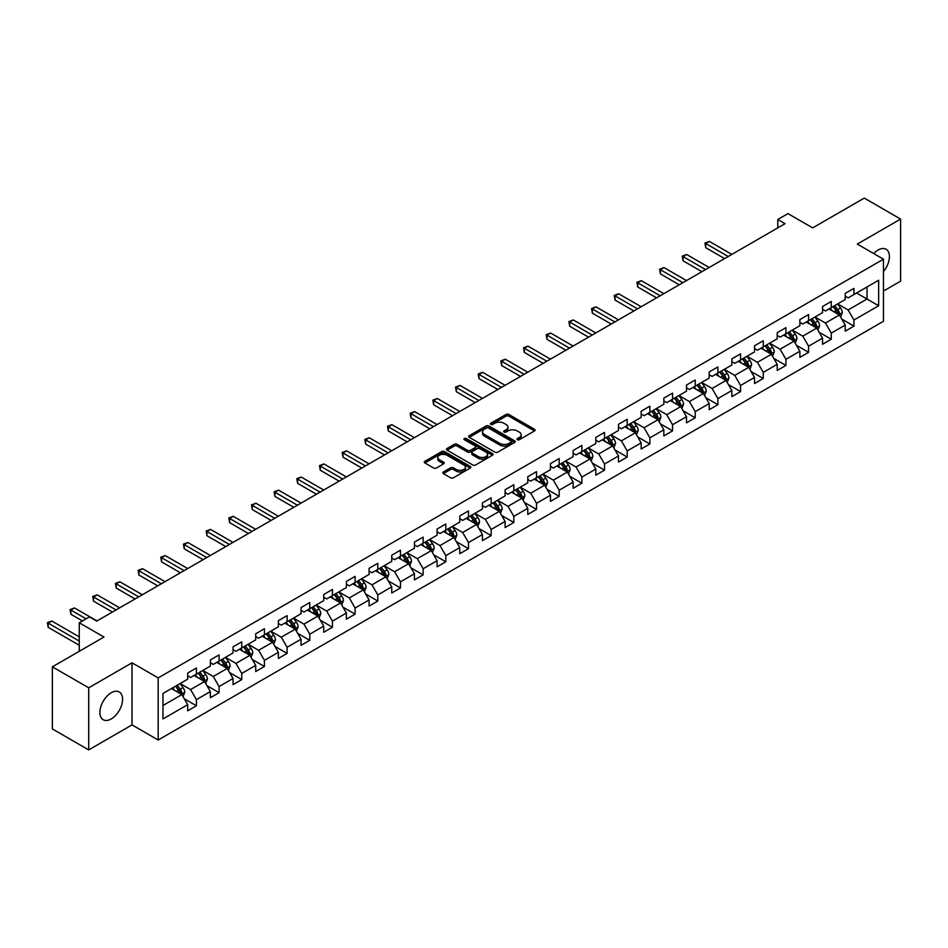 <?xml version="1.0" encoding="UTF-8"?>
<svg xmlns="http://www.w3.org/2000/svg" width="948" height="948" viewBox="0 0 948 948"><rect width="100%" height="100%" fill="white"/><g stroke="black" fill="none" stroke-linecap="round" stroke-linejoin="round"><path stroke-width="1.42" d="M517.371 439.706A1.41 0.818 0 0 0 519.362 439.706L534.518 430.949A2.014 1.161 0 0 0 535.11 430.131A2.014 1.161 0 0 0 534.518 429.302L508.839 414.477A2.014 1.161 0 0 0 505.995 414.477L490.827 423.235A1.41 0.818 0 0 0 490.424 423.803A1.41 0.818 0 0 0 490.827 424.384A1.41 0.818 0 0 0 492.83 424.384L494.797 423.246A6.458 3.733 0 0 1 503.921 423.246L506.066 424.491A6.458 3.733 0 0 1 507.95 427.121A6.458 3.733 0 0 1 506.066 429.752L504.099 430.89A1.41 0.818 0 0 0 503.684 431.47A1.41 0.818 0 0 0 504.099 432.039A1.41 0.818 0 0 0 506.102 432.039L508.057 430.913A6.458 3.733 0 0 1 517.193 430.913L519.326 432.146A6.458 3.733 0 0 1 521.222 434.776A6.458 3.733 0 0 1 519.326 437.419L517.371 438.545A1.41 0.818 0 0 0 516.956 439.125A1.41 0.818 0 0 0 517.371 439.706L517.371 438.545M111.236 718.94A16.033 9.255 120 0 0 121.711 704.814A16.033 9.255 120 0 0 119.247 691.969A16.033 9.255 120 0 0 111.236 692.763A16.033 9.255 120 0 0 100.761 706.888A16.033 9.255 120 0 0 103.213 719.733A16.033 9.255 120 0 0 111.236 718.94M883.453 271.543A16.033 9.255 120 0 0 886.084 249.241A16.033 9.255 120 0 0 878.073 250.035A16.033 9.255 120 0 0 873.712 253.554M443.356 471.974A2.014 1.161 0 0 0 442.775 472.791A2.014 1.161 0 0 0 443.356 473.621L450.561 477.78A2.014 1.161 0 0 0 453.417 477.78L470.255 468.063A2.014 1.161 0 0 0 470.848 467.234A2.014 1.161 0 0 0 470.255 466.416L444.576 451.58A2.014 1.161 0 0 0 441.721 451.58L424.882 461.309A2.014 1.161 0 0 0 424.289 462.126A2.014 1.161 0 0 0 424.882 462.956L433.591 467.98A2.014 1.161 0 0 0 436.436 467.98L443.64 463.821A2.014 1.161 0 0 0 444.233 462.991A2.014 1.161 0 0 0 443.64 462.174L439.327 459.673A5.392 3.117 0 0 1 437.751 457.469A5.392 3.117 0 0 1 441.081 454.59A5.392 3.117 0 0 1 446.958 455.265L463.868 465.03A5.392 3.117 0 0 1 465.444 467.234A5.392 3.117 0 0 1 462.114 470.113A5.392 3.117 0 0 1 456.237 469.438L453.417 467.814A2.014 1.161 0 0 0 450.561 467.814L443.356 471.974L443.356 473.621L450.561 469.485L450.561 467.814M883.453 291.072L900.6 281.165L900.6 219.071L864.268 198.096L812.661 227.876L787.954 213.62L777.787 219.486L785.051 223.681L96.696 621.106L89.432 616.899L79.265 622.777L79.265 651.312M88.709 687.81L88.709 749.904L132.021 724.9L132.021 662.806L88.709 687.81L52.365 666.835L103.972 637.044L79.265 622.777M132.021 662.806L158.186 677.915L883.453 259.183L883.453 321.277L158.186 740.009L158.186 677.915M900.6 219.071L857.288 244.074L883.453 259.183M494.939 452.16A2.014 1.161 0 0 0 497.783 452.16L514.622 442.443A2.014 1.161 0 0 0 515.214 441.614A2.014 1.161 0 0 0 514.622 440.796L488.943 425.972A2.014 1.161 0 0 0 486.087 425.972L469.26 435.689A2.014 1.161 0 0 0 468.668 436.507A2.014 1.161 0 0 0 469.26 437.336L494.939 452.16M464.899 440.014A1.41 0.818 0 0 1 466.333 440.204L492.415 455.265L475.6 464.97A2.014 1.161 0 0 1 472.744 464.97L447.065 450.146L447.065 448.499A2.014 1.161 0 0 0 446.484 449.316A2.014 1.161 0 0 0 447.065 450.146M447.065 448.499L454.27 444.339A2.014 1.161 0 0 1 457.126 444.339L467.542 450.347A2.014 1.161 0 0 0 470.398 450.347L475.173 447.586A2.014 1.161 0 0 0 475.766 446.769A2.014 1.161 0 0 0 475.173 445.939L464.33 439.682A1.41 0.818 0 0 1 463.916 439.102A1.41 0.818 0 0 1 464.793 438.355A1.41 0.818 0 0 1 466.333 438.533L492.439 453.606A2.014 1.161 0 0 1 493.031 454.424A2.014 1.161 0 0 1 492.439 455.253L492.439 453.606M88.709 749.904L52.365 728.929L52.365 666.835M184.268 698.759L196.402 705.774L196.402 699.648L210.361 691.59L210.361 697.716L219.083 692.68L219.083 686.553L233.03 678.495L233.03 684.622L241.752 679.586L241.752 673.459L255.711 665.413L255.711 671.528L264.433 666.503L264.433 660.377L278.38 652.319L278.38 658.445L287.102 653.409L287.102 647.283L301.049 639.225L301.049 645.351L309.771 640.315L309.771 634.188L323.73 626.13L323.73 632.257L332.452 627.232L332.452 621.106L346.399 613.048L346.399 619.174L355.121 614.138L355.121 608.012L369.08 599.954L369.08 606.08L377.802 601.044L377.802 594.917L391.749 586.859L391.749 592.986L400.471 587.95L400.471 581.835L414.418 573.777L414.418 579.903L423.14 574.867L423.14 568.741L437.099 560.683L437.099 566.809L445.821 561.773L445.821 555.646L459.768 547.589L459.768 553.715L468.49 548.679L468.49 542.552L482.449 534.506L482.449 540.633L491.171 535.596L491.171 529.47L505.118 521.412L505.118 527.538L513.84 522.502L513.84 516.376L527.787 508.318L527.787 514.444L536.509 509.408L536.509 503.281L550.468 495.235L550.468 501.362L559.19 496.325L559.19 490.199L573.137 482.141L573.137 488.267L581.859 483.231L581.859 477.105L595.818 469.047L595.818 475.173L604.54 470.137L604.54 464.01L618.487 455.964L618.487 462.079L627.209 457.055L627.209 450.928L641.156 442.87L641.156 448.996L649.878 443.96L649.878 437.834L663.837 429.776L663.837 435.902L672.559 430.866L672.559 424.74L686.506 416.682L686.506 422.808L695.228 417.784L695.228 411.657L709.187 403.599L709.187 409.726L717.897 404.689L717.897 398.563L731.856 390.505L731.856 396.631L740.578 391.595L740.578 385.469L754.525 377.411L754.525 383.537L763.247 378.501L763.247 372.386L777.206 364.328L777.206 370.455L785.928 365.418L785.928 359.292L799.875 351.234L799.875 357.36L808.597 352.324L808.597 346.198L822.556 338.14L822.556 344.266L831.266 339.23L831.266 333.104L845.225 325.057L845.225 331.184L853.947 326.148L853.947 320.021L878.654 305.754L878.654 280.241L867.029 286.96L867.029 299.035L878.654 305.754M196.402 705.774L187.692 710.81L187.692 704.684L162.973 718.94L162.973 693.438L187.692 679.171L187.692 673.044L196.402 668.008L196.402 674.135L210.361 666.077L210.361 659.95L219.083 654.914L219.083 661.04L233.03 652.982L233.03 646.868L241.752 641.832L241.752 647.958L255.711 639.9L255.711 633.774L264.433 628.737L264.433 634.864L278.38 626.806L278.38 620.679L287.102 615.643L287.102 621.77L301.049 613.712L301.049 607.585L309.771 602.561L309.771 608.687L323.73 600.629L323.73 594.503L332.452 589.466L332.452 595.593L346.399 587.535L346.399 581.408L355.121 576.372L355.121 582.499L369.08 574.441L369.08 568.314L377.802 563.29L377.802 569.404L391.749 561.358L391.749 555.232L400.471 550.196L400.471 556.322L414.418 548.264L414.418 542.138L423.14 537.101L423.14 543.228L437.099 535.17L437.099 529.043L445.821 524.007L445.821 530.133L459.768 522.087L459.768 515.961L468.49 510.925L468.49 517.051L482.449 508.993L482.449 502.867L491.171 497.83L491.171 503.957L505.118 495.899L505.118 489.772L513.84 484.736L513.84 490.863L527.787 482.816L527.787 476.69L536.509 471.654L536.509 477.78L550.468 469.722L550.468 463.596L559.19 458.559L559.19 464.686L573.137 456.628L573.137 450.501L581.859 445.465L581.859 451.592L595.818 443.534L595.818 437.419L604.54 432.383L604.54 438.509L618.487 430.451L618.487 424.325L627.209 419.289L627.209 425.415L641.156 417.357L641.156 411.231L649.878 406.194L649.878 412.321L663.837 404.263L663.837 398.136L672.559 393.112L672.559 399.238L686.506 391.18L686.506 385.054L695.228 380.018L695.228 386.144L709.187 378.086L709.187 371.96L717.897 366.923L717.897 373.05L731.856 364.992L731.856 358.865L740.578 353.841L740.578 359.956L754.525 351.909L754.525 345.783L763.247 340.747L763.247 346.873L777.206 338.815L777.206 332.689L785.928 327.653L785.928 333.779L799.875 325.721L799.875 319.594L808.597 314.558L808.597 320.685L822.556 312.639L822.556 306.512L831.266 301.476L831.266 307.602L845.225 299.544L845.225 293.418L853.947 288.382L853.947 294.508L878.654 280.241M194.079 675.474L204.543 681.517L190.595 689.575L180.132 683.532M187.692 675.817L190.595 677.488L196.402 674.135M190.595 689.575L196.402 699.648M204.543 681.517L210.361 691.59M216.76 662.391L227.224 668.423L213.264 676.481L202.801 670.437M210.361 662.723L213.264 664.406L219.083 661.04M213.264 676.481L219.083 686.553M227.224 668.423L233.03 678.495M239.429 649.297L249.893 655.341L235.945 663.399L225.47 657.355M233.03 649.629L235.945 651.312L241.752 647.958M235.945 663.399L241.752 673.459M249.893 655.341L255.711 665.413M262.098 636.203L272.562 642.246L258.614 650.304L248.151 644.261M255.711 636.546L258.614 638.217L264.433 634.864M258.614 650.304L264.433 660.377M272.562 642.246L278.38 652.319M284.779 623.12L295.243 629.152L281.283 637.21L270.82 631.167M278.38 623.452L281.283 625.123L287.102 621.77M281.283 637.21L287.102 647.283M295.243 629.152L301.049 639.225M307.448 610.026L317.912 616.07L303.964 624.128L293.501 618.084M301.049 610.358L303.964 612.041L309.771 608.687M303.964 624.128L309.771 634.188M317.912 616.07L323.73 626.13M330.129 596.932L340.593 602.975L326.633 611.033L316.17 604.99M323.73 597.264L326.633 598.946L332.452 595.593M326.633 611.033L332.452 621.106M340.593 602.975L346.399 613.048M352.798 583.838L363.262 589.881L349.314 597.939L338.839 591.896M346.399 584.181L349.314 585.852L355.121 582.499M349.314 597.939L355.121 608.012M363.262 589.881L369.08 599.954M375.467 570.755L385.931 576.799L371.983 584.845L361.52 578.813M369.08 571.087L371.983 572.77L377.802 569.404M371.983 584.845L377.802 594.917M385.931 576.799L391.749 586.859M398.148 557.661L408.612 563.705L394.652 571.763L384.189 565.719M391.749 557.993L394.652 559.676L400.471 556.322M394.652 571.763L400.471 581.835M408.612 563.705L414.418 573.777M420.817 544.567L431.281 550.61L417.333 558.668L406.87 552.625M414.418 544.91L417.333 546.581L423.14 543.228M417.333 558.668L423.14 568.741M431.281 550.61L437.099 560.683M443.486 531.484L453.962 537.528L440.002 545.574L429.539 539.542M437.099 531.816L440.002 533.499L445.821 530.133M440.002 545.574L445.821 555.646M453.962 537.528L459.768 547.589M466.167 518.39L476.631 524.434L462.683 532.492L452.208 526.448M459.768 518.722L462.683 520.405L468.49 517.051M462.683 532.492L468.49 542.552M476.631 524.434L482.449 534.506M488.836 505.296L499.3 511.339L485.352 519.397L474.889 513.354M482.449 505.639L485.352 507.31L491.171 503.957M485.352 519.397L491.171 529.47M499.3 511.339L505.118 521.412M511.517 492.213L521.981 498.257L508.021 506.303L497.558 500.26M505.118 492.545L508.021 494.228L513.84 490.863M508.021 506.303L513.84 516.376M521.981 498.257L527.787 508.318M534.186 479.119L544.65 485.163L530.702 493.221L520.239 487.177M527.787 479.451L530.702 481.134L536.509 477.78M530.702 493.221L536.509 503.281M544.65 485.163L550.468 495.235M556.855 466.025L567.331 472.068L553.371 480.126L542.908 474.083M550.468 466.369L553.371 468.039L559.19 464.686M553.371 480.126L559.19 490.199M567.331 472.068L573.137 482.141M579.536 452.943L590 458.974L576.04 467.032L565.577 460.989M573.137 453.274L576.04 454.957L581.859 451.592M576.04 467.032L581.859 477.105M590 458.974L595.818 469.047M602.205 439.848L612.669 445.892L598.721 453.95L588.258 447.906M595.818 440.18L598.721 441.863L604.54 438.509M598.721 453.95L604.54 464.01M612.669 445.892L618.487 455.964M624.886 426.754L635.35 432.798L621.39 440.856L610.927 434.812M618.487 427.098L621.39 428.769L627.209 425.415M621.39 440.856L627.209 450.928M635.35 432.798L641.156 442.87M647.555 413.672L658.019 419.703L644.071 427.761L633.608 421.718M641.156 414.003L644.071 415.674L649.878 412.321M644.071 427.761L649.878 437.834M658.019 419.703L663.837 429.776M670.224 400.577L680.7 406.621L666.74 414.679L656.277 408.635M663.837 400.909L666.74 402.592L672.559 399.238M666.74 414.679L672.559 424.74M680.7 406.621L686.506 416.682M692.905 387.483L703.369 393.527L689.409 401.585L678.946 395.541M686.506 387.815L689.409 389.498L695.228 386.144M689.409 401.585L695.228 411.657M703.369 393.527L709.187 403.599M715.574 374.389L726.038 380.432L712.09 388.49L701.627 382.447M709.187 374.733L712.09 376.403L717.897 373.05M712.09 388.49L717.897 398.563M726.038 380.432L731.856 390.505M738.255 361.306L748.719 367.35L734.759 375.396L724.296 369.365M731.856 361.638L734.759 363.321L740.578 359.956M734.759 375.396L740.578 385.469M748.719 367.35L754.525 377.411M760.924 348.212L771.388 354.256L757.44 362.314L746.977 356.27M754.525 348.544L757.44 350.227L763.247 346.873M757.44 362.314L763.247 372.386M771.388 354.256L777.206 364.328M783.593 335.118L794.069 341.161L780.109 349.219L769.646 343.176M777.206 335.462L780.109 337.132L785.928 333.779M780.109 349.219L785.928 359.292M794.069 341.161L799.875 351.234M806.274 322.036L816.738 328.079L802.778 336.125L792.315 330.094M799.875 322.367L802.778 324.05L808.597 320.685M802.778 336.125L808.597 346.198M816.738 328.079L822.556 338.14M828.943 308.941L839.407 314.985L825.459 323.043L814.996 316.999M822.556 309.273L825.459 310.956L831.266 307.602M825.459 323.043L831.266 333.104M839.407 314.985L845.225 325.057M856.565 293.003L867.029 299.035L848.128 309.949L837.665 303.905M845.225 296.191L848.128 297.862L853.947 294.508M848.128 309.949L853.947 320.021M132.021 724.9L158.186 740.009M777.787 219.486L777.787 227.876M162.973 705.513L181.874 694.611L171.41 688.568M181.874 694.611L187.692 704.684M841.812 319.132L853.947 326.148M819.131 332.227L831.266 339.23M796.462 345.321L808.597 352.324M773.793 358.403L785.928 365.418M751.112 371.498L763.247 378.501M728.443 384.592L740.578 391.595M705.762 397.686L717.897 404.689M683.093 410.768L695.228 417.784M660.424 423.863L672.559 430.866M637.743 436.957L649.878 443.96M615.074 450.039L627.209 457.055M592.393 463.134L604.54 470.137M569.724 476.228L581.859 483.231M547.055 489.31L559.19 496.325M524.374 502.404L536.509 509.408M501.705 515.499L513.84 522.502M479.024 528.581L491.171 535.596M456.355 541.675L468.49 548.679M433.686 554.77L445.821 561.773M411.005 567.852L423.14 574.867M388.336 580.946L400.471 587.95M365.655 594.041L377.802 601.044M342.986 607.135L355.121 614.138M320.317 620.217L332.452 627.232M297.636 633.311L309.771 640.315M274.967 646.406L287.102 653.409M252.287 659.488L264.433 666.503M229.617 672.582L241.752 679.586M206.948 685.677L219.083 692.68M517.928 439.908L519.326 439.09A6.458 3.733 0 0 0 521.222 436.459L521.222 434.776M507.95 427.121L507.95 428.804A6.458 3.733 0 0 1 506.066 431.435L504.668 432.241M534.494 430.973L508.839 416.16A2.014 1.161 0 0 0 505.995 416.16L491.396 424.586M514.598 442.455L488.943 427.643A2.014 1.161 0 0 0 486.087 427.643L469.284 437.348L469.26 435.689M511.055 442.195A1.41 0.818 0 0 0 511.47 441.614A1.41 0.818 0 0 0 511.055 441.045L488.516 428.022A1.41 0.818 0 0 0 486.514 428.022L484.452 429.219A6.458 3.733 0 0 0 482.556 431.861A6.458 3.733 0 0 0 484.452 434.492L499.857 443.391A6.458 3.733 0 0 0 508.981 443.391L511.055 442.195L511.055 443.877A1.41 0.818 0 0 0 511.47 443.297L511.47 441.614M482.556 431.861L482.556 433.532A6.458 3.733 0 0 0 484.452 436.175L484.452 434.492M511.055 443.877L508.981 445.062A6.458 3.733 0 0 1 499.857 445.062L484.452 436.175M447.101 450.158L454.27 446.01L454.27 444.339M475.766 446.769L475.766 448.44A2.014 1.161 0 0 1 475.173 449.269L470.398 452.03A2.014 1.161 0 0 1 467.542 452.03L457.126 446.01A2.014 1.161 0 0 0 454.27 446.01M478.349 456.592A5.392 3.117 0 0 0 484.227 457.268A5.392 3.117 0 0 0 487.568 454.388A5.392 3.117 0 0 0 485.98 452.184L480.02 448.748A2.014 1.161 0 0 0 477.176 448.748L472.388 451.497A2.014 1.161 0 0 0 471.808 452.326A2.014 1.161 0 0 0 472.388 453.144L478.349 456.592L478.349 458.263A5.392 3.117 0 0 0 484.227 458.939A5.392 3.117 0 0 0 487.568 456.059L487.568 454.388M471.808 452.326L471.808 454.009A2.014 1.161 0 0 0 472.388 454.827L472.388 453.144M478.349 458.263L472.388 454.827M465.444 467.234L465.444 468.916A5.392 3.117 0 0 1 462.114 471.796A5.392 3.117 0 0 1 456.237 471.12L453.417 469.485A2.014 1.161 0 0 0 450.561 469.485M437.751 457.469L437.751 459.152A5.392 3.117 0 0 0 439.327 461.356L439.327 459.673M443.617 463.833L439.327 461.356M470.232 468.075L444.576 453.263A2.014 1.161 0 0 0 441.721 453.263L424.917 462.968M840.556 316.976L842.286 312.615A5.451 3.14 -120 0 0 840.544 307.981L837.546 303.976M832.32 310.885L830.282 308.171M731.856 254.396L709.365 241.42L705.739 243.518L705.739 247.712L724.592 258.591M833.043 306.571L836.041 310.577A5.451 3.14 60 0 1 837.605 313.859L839.347 312.852A5.451 3.14 -120 0 0 837.783 309.569L834.785 305.564M833.422 306.358L836.752 310.802A2.773 1.6 60 0 1 837.25 311.643L839.347 312.852M705.739 247.712L704.933 243.055L728.218 256.493M704.933 243.055L709.365 241.42M817.887 330.058L819.617 325.709A5.451 3.14 -120 0 0 817.875 321.064L814.877 317.07M809.651 323.979L807.613 321.265M709.175 267.49L686.696 254.502L683.058 256.6L683.058 260.795L701.911 271.685M810.374 319.666L813.372 323.671A5.451 3.14 60 0 1 814.925 326.941L816.678 325.934A5.451 3.14 -120 0 0 815.114 322.664L812.116 318.658M810.753 319.452L814.083 323.884A2.773 1.6 60 0 1 814.581 324.737L816.678 325.934M683.058 260.795L682.264 256.138L705.549 269.588M682.264 256.138L686.696 254.502M795.206 343.152L796.936 338.803A5.451 3.14 -120 0 0 795.206 334.158L792.196 330.153M786.97 337.073L784.932 334.348M686.506 280.584L664.027 267.597L660.389 269.694L660.389 273.889L679.242 284.779M787.693 332.76L790.691 336.765A5.451 3.14 60 0 1 792.255 340.036L793.997 339.029A5.451 3.14 -120 0 0 792.445 335.758L789.435 331.753M788.072 332.535L791.402 336.978A2.773 1.6 60 0 1 791.912 337.82L793.997 339.029M660.389 273.889L659.595 269.232L682.868 282.682M659.595 269.232L664.027 267.597M772.537 356.247L774.267 351.886A5.451 3.14 -120 0 0 772.525 347.252L769.527 343.247M764.301 350.168L762.263 347.442M663.837 293.667L641.346 280.691L637.72 282.788L637.72 286.983L656.561 297.862M765.024 345.842L768.022 349.848A5.451 3.14 60 0 1 769.586 353.13L771.328 352.123A5.451 3.14 -120 0 0 769.764 348.84L766.766 344.835M765.403 345.629L768.733 350.073A2.773 1.6 60 0 1 769.231 350.914L771.328 352.123M637.72 286.983L636.914 282.326L660.199 295.764M636.914 282.326L641.346 280.691M749.868 369.329L751.598 364.98A5.451 3.14 -120 0 0 749.856 360.347L746.858 356.341M741.62 363.25L739.582 360.536M641.156 306.761L618.677 293.773L615.039 295.871L615.039 300.078L633.892 310.956M742.343 358.936L745.353 362.942A5.451 3.14 60 0 1 746.905 366.212L748.647 365.217A5.451 3.14 -120 0 0 747.095 361.935L744.097 357.929M742.722 358.723L746.052 363.155A2.773 1.6 60 0 1 746.562 364.008L748.647 365.217M615.039 300.078L614.245 295.421L637.53 308.858M614.245 295.421L618.677 293.773M727.187 382.423L728.917 378.074A5.451 3.14 -120 0 0 727.175 373.429L724.177 369.424M718.951 376.344L716.913 373.619M618.487 319.855L596.008 306.868L592.37 308.965L592.37 313.16L611.223 324.05M719.674 372.031L722.672 376.036A5.451 3.14 60 0 1 724.236 379.307L725.978 378.299A5.451 3.14 -120 0 0 724.414 375.029L721.416 371.024M720.053 371.806L723.383 376.249A2.773 1.6 60 0 1 723.881 377.091L725.978 378.299M592.37 313.16L591.564 308.503L614.849 321.953M591.564 308.503L596.008 306.868M704.518 395.517L706.248 391.157A5.451 3.14 -120 0 0 704.506 386.523L701.508 382.518M696.282 389.438L694.244 386.713M595.818 332.938L573.327 319.962L569.689 322.059L569.689 326.254L588.542 337.132M697.005 385.113L700.003 389.118A5.451 3.14 60 0 1 701.556 392.401L703.309 391.394A5.451 3.14 -120 0 0 701.745 388.111L698.747 384.106M697.384 384.9L700.714 389.344A2.773 1.6 60 0 1 701.212 390.185L703.309 391.394M569.689 326.254L568.895 321.597L592.18 335.035M568.895 321.597L573.327 319.962M681.837 408.612L683.567 404.251A5.451 3.14 -120 0 0 681.837 399.618L678.839 395.612M673.601 402.521L671.563 399.807M573.137 346.032L550.658 333.056L547.02 335.154L547.02 339.348L565.873 350.227M674.324 398.207L677.322 402.213A5.451 3.14 60 0 1 678.886 405.495L680.628 404.488A5.451 3.14 -120 0 0 679.076 401.205L676.066 397.2M674.703 397.994L678.033 402.438A2.773 1.6 60 0 1 678.543 403.279L680.628 404.488M547.02 339.348L546.226 334.691L569.511 348.129M546.226 334.691L550.658 333.056M659.168 421.694L660.898 417.345A5.451 3.14 -120 0 0 659.156 412.7L656.158 408.695M650.932 415.615L648.894 412.89M550.468 359.126L527.977 346.139L524.351 348.236L524.351 352.431L543.192 363.321M651.655 411.302L654.653 415.307A5.451 3.14 60 0 1 656.217 418.578L657.959 417.57A5.451 3.14 -120 0 0 656.395 414.3L653.397 410.294M652.034 411.077L655.364 415.52A2.773 1.6 60 0 1 655.862 416.362L657.959 417.57M524.351 352.431L523.545 347.774L546.83 361.224M523.545 347.774L527.977 346.139M636.499 434.788L638.229 430.428A5.451 3.14 -120 0 0 636.487 425.794L633.489 421.789M628.251 428.709L626.213 425.984M527.787 372.209L505.308 359.233L501.67 361.33L501.67 365.525L520.523 376.403M628.974 424.396L631.984 428.389A5.451 3.14 60 0 1 633.537 431.672L635.279 430.665A5.451 3.14 -120 0 0 633.726 427.382L630.728 423.389M629.365 424.171L632.683 428.615A2.773 1.6 60 0 1 633.193 429.456L635.279 430.665M501.67 365.525L500.876 360.868L524.161 374.306M500.876 360.868L505.308 359.233M613.818 447.883L615.548 443.522A5.451 3.14 -120 0 0 613.806 438.888L610.808 434.883M605.582 441.792L603.544 439.078M505.118 385.303L482.639 372.327L479.001 374.424L479.001 378.619L497.854 389.498M606.305 437.478L609.303 441.484A5.451 3.14 60 0 1 610.868 444.766L612.609 443.759A5.451 3.14 -120 0 0 611.045 440.476L608.047 436.471M606.684 437.265L610.014 441.709A2.773 1.6 60 0 1 610.524 442.55L612.609 443.759M479.001 378.619L478.195 373.962L501.48 387.4M478.195 373.962L482.639 372.327M591.149 460.965L592.879 456.616A5.451 3.14 -120 0 0 591.137 451.971L588.139 447.966M582.913 454.886L580.875 452.16M482.449 398.397L459.958 385.409L456.332 387.507L456.332 391.702L475.173 402.592M583.636 450.573L586.634 454.578A5.451 3.14 60 0 1 588.187 457.848L589.94 456.841A5.451 3.14 -120 0 0 588.376 453.571L585.378 449.565M584.015 450.347L587.345 454.791A2.773 1.6 60 0 1 587.843 455.632L589.94 456.841M456.332 391.702L455.526 387.045L478.811 400.494M455.526 387.045L459.958 385.409M568.468 474.059L570.198 469.698A5.451 3.14 -120 0 0 568.468 465.065L565.47 461.06M560.232 467.98L558.194 465.255M459.768 411.479L437.289 398.504L433.651 400.601L433.651 404.796L452.504 415.674M560.955 463.667L563.953 467.672A5.451 3.14 60 0 1 565.518 470.943L567.26 469.935A5.451 3.14 -120 0 0 565.707 466.665L562.697 462.66M561.335 463.442L564.664 467.885A2.773 1.6 60 0 1 565.174 468.727L567.26 469.935M433.651 404.796L432.857 400.139L456.142 413.577M432.857 400.139L437.289 398.504M545.799 487.154L547.529 482.793A5.451 3.14 -120 0 0 545.787 478.159L542.789 474.154M537.563 481.063L535.525 478.349M437.099 424.574L414.608 411.598L410.982 413.695L410.982 417.89L429.835 428.769M538.286 476.749L541.284 480.755A5.451 3.14 60 0 1 542.849 484.037L544.59 483.03A5.451 3.14 -120 0 0 543.026 479.747L540.028 475.742M538.665 476.536L541.995 480.98A2.773 1.6 60 0 1 542.493 481.821L544.59 483.03M410.982 417.89L410.176 413.233L433.461 426.671M410.176 413.233L414.608 411.598M523.13 500.236L524.86 495.887A5.451 3.14 -120 0 0 523.118 491.242L520.12 487.236M514.883 494.157L512.844 491.443M414.418 437.668L391.939 424.68L388.301 426.778L388.301 430.973L407.154 441.863M515.617 489.843L518.615 493.849A5.451 3.14 60 0 1 520.168 497.119L521.91 496.112A5.451 3.14 -120 0 0 520.357 492.841L517.359 488.836M515.996 489.618L519.314 494.062A2.773 1.6 60 0 1 519.824 494.903L521.91 496.112M388.301 430.973L387.507 426.316L410.792 439.765M387.507 426.316L391.939 424.68M500.449 513.33L502.179 508.969A5.451 3.14 -120 0 0 500.449 504.336L497.439 500.331M492.213 507.251L490.175 504.526M391.749 450.75L369.27 437.775L365.632 439.872L365.632 444.067L384.485 454.957M492.936 502.938L495.934 506.943A5.451 3.14 60 0 1 497.499 510.214L499.241 509.206A5.451 3.14 -120 0 0 497.676 505.936L494.678 501.93M493.316 502.713L496.645 507.156A2.773 1.6 60 0 1 497.155 507.998L499.241 509.206M365.632 444.067L364.838 439.41L388.111 452.848M364.838 439.41L369.27 437.775M477.78 526.424L479.51 522.064A5.451 3.14 -120 0 0 477.768 517.43L474.77 513.425M469.544 520.334L467.506 517.62M369.08 463.845L346.589 450.869L342.963 452.966L342.963 457.161L361.804 468.039M470.267 516.02L473.265 520.025A5.451 3.14 60 0 1 474.818 523.308L476.571 522.301A5.451 3.14 -120 0 0 475.007 519.018L472.009 515.013M470.646 515.807L473.976 520.251A2.773 1.6 60 0 1 474.474 521.092L476.571 522.301M342.963 457.161L342.157 452.504L365.442 465.942M342.157 452.504L346.589 450.869M455.111 539.507L456.829 535.158A5.451 3.14 -120 0 0 455.099 530.513L452.101 526.519M446.864 533.428L444.825 530.714M346.399 476.939L323.92 463.951L320.282 466.049L320.282 470.244L339.135 481.134M447.586 529.114L450.584 533.12A5.451 3.14 60 0 1 452.149 536.39L453.891 535.383A5.451 3.14 -120 0 0 452.338 532.112L449.34 528.107M447.966 528.901L451.295 533.333A2.773 1.6 60 0 1 451.805 534.186L453.891 535.383M320.282 470.244L319.488 465.587L342.773 479.036M319.488 465.587L323.92 463.951M432.43 552.601L434.16 548.252A5.451 3.14 -120 0 0 432.418 543.607L429.42 539.602M424.194 546.522L422.156 543.797M323.73 490.033L301.239 477.045L297.613 479.143L297.613 483.338L316.466 494.228M424.917 542.209L427.915 546.214A5.451 3.14 60 0 1 429.48 549.485L431.221 548.477A5.451 3.14 -120 0 0 429.657 545.207L426.659 541.201M425.296 541.983L428.626 546.427A2.773 1.6 60 0 1 429.124 547.269L431.221 548.477M297.613 483.338L296.807 478.681L320.092 492.131M296.807 478.681L301.239 477.045M409.761 565.695L411.491 561.335A5.451 3.14 -120 0 0 409.749 556.701L406.751 552.696M401.514 559.604L399.487 556.891M301.049 503.115L278.57 490.14L274.932 492.237L274.932 496.432L293.785 507.31M402.248 555.291L405.246 559.296A5.451 3.14 60 0 1 406.799 562.579L408.541 561.572A5.451 3.14 -120 0 0 406.988 558.289L403.99 554.284M402.627 555.078L405.945 559.521A2.773 1.6 60 0 1 406.455 560.363L408.541 561.572M274.932 496.432L274.138 491.775L297.423 505.213M274.138 491.775L278.57 490.14M387.08 578.778L388.81 574.429A5.451 3.14 -120 0 0 387.08 569.795L384.07 565.79M378.844 572.699L376.806 569.985M278.38 516.21L255.901 503.222L252.263 505.32L252.263 509.526L271.116 520.405M379.567 568.385L382.565 572.391A5.451 3.14 60 0 1 384.13 575.661L385.872 574.666A5.451 3.14 -120 0 0 384.319 571.383L381.309 567.378M379.947 568.172L383.276 572.604A2.773 1.6 60 0 1 383.786 573.457L385.872 574.666M252.263 509.526L251.469 504.869L274.742 518.307M251.469 504.869L255.901 503.222M364.411 591.872L366.141 587.523A5.451 3.14 -120 0 0 364.399 582.878L361.401 578.873M356.175 585.793L354.137 583.067M255.711 529.304L233.22 516.316L229.594 518.414L229.594 522.609L248.435 533.499M356.898 581.48L359.896 585.485A5.451 3.14 60 0 1 361.461 588.755L363.203 587.748A5.451 3.14 -120 0 0 361.638 584.478L358.64 580.472M357.278 581.254L360.607 585.698A2.773 1.6 60 0 1 361.105 586.539L363.203 587.748M229.594 522.609L228.788 517.952L252.073 531.401M228.788 517.952L233.22 516.316M341.742 604.966L343.46 600.605A5.451 3.14 -120 0 0 341.73 595.972L338.732 591.967M333.495 598.887L331.456 596.162M233.03 542.386L210.551 529.411L206.913 531.508L206.913 535.703L225.766 546.581M334.217 594.562L337.227 598.567A5.451 3.14 60 0 1 338.78 601.85L340.522 600.842A5.451 3.14 -120 0 0 338.969 597.56L335.971 593.555M334.597 594.349L337.926 598.792A2.773 1.6 60 0 1 338.436 599.634L340.522 600.842M206.913 535.703L206.119 531.046L229.404 544.484M206.119 531.046L210.551 529.411M319.061 618.06L320.791 613.7A5.451 3.14 -120 0 0 319.049 609.066L316.051 605.061M310.826 611.97L308.787 609.256M210.361 555.481L187.87 542.505L184.244 544.602L184.244 548.797L203.097 559.676M311.548 607.656L314.546 611.661A5.451 3.14 60 0 1 316.111 614.944L317.853 613.937A5.451 3.14 -120 0 0 316.288 610.654L313.29 606.649M311.928 607.443L315.257 611.887A2.773 1.6 60 0 1 315.755 612.728L317.853 613.937M184.244 548.797L183.438 544.14L206.723 557.578M183.438 544.14L187.87 542.505M296.392 631.143L298.122 626.794A5.451 3.14 -120 0 0 296.38 622.149L293.382 618.143M288.156 625.064L286.118 622.338M187.68 568.575L165.201 555.587L161.563 557.685L161.563 561.88L180.416 572.77M288.879 620.75L291.877 624.756A5.451 3.14 60 0 1 293.43 628.026L295.183 627.019A5.451 3.14 -120 0 0 293.619 623.748L290.621 619.743M289.259 620.525L292.577 624.969A2.773 1.6 60 0 1 293.086 625.81L295.183 627.019M161.563 561.88L160.769 557.223L184.054 570.672M160.769 557.223L165.201 555.587M273.711 644.237L275.441 639.876A5.451 3.14 -120 0 0 273.711 635.243L270.701 631.238M265.476 638.158L263.437 635.433M165.011 581.657L142.532 568.682L138.894 570.779L138.894 574.974L157.747 585.852M266.198 633.845L269.196 637.838A5.451 3.14 60 0 1 270.761 641.121L272.503 640.113A5.451 3.14 -120 0 0 270.95 636.831L267.94 632.837M266.578 633.62L269.907 638.063A2.773 1.6 60 0 1 270.417 638.905L272.503 640.113M138.894 574.974L138.1 570.317L161.373 583.755M138.1 570.317L142.532 568.682M251.042 657.331L252.772 652.971A5.451 3.14 -120 0 0 251.03 648.337L248.032 644.332M242.807 651.24L240.768 648.527M142.342 594.751L119.851 581.776L116.225 583.873L116.225 588.068L135.066 598.946M243.529 646.927L246.527 650.932A5.451 3.14 60 0 1 248.092 654.215L249.834 653.208A5.451 3.14 -120 0 0 248.269 649.925L245.271 645.92M243.909 646.714L247.238 651.158A2.773 1.6 60 0 1 247.736 651.999L249.834 653.208M116.225 588.068L115.419 583.411L138.704 596.849M115.419 583.411L119.851 581.776M228.373 670.414L230.091 666.065A5.451 3.14 -120 0 0 228.361 661.42L225.363 657.414M220.126 664.335L218.087 661.609M119.661 607.846L97.182 594.858L93.544 596.956L93.544 601.151L112.397 612.041M220.848 660.021L223.858 664.027A5.451 3.14 60 0 1 225.411 667.297L227.153 666.29A5.451 3.14 -120 0 0 225.6 663.019L222.602 659.014M221.228 659.796L224.558 664.24A2.773 1.6 60 0 1 225.067 665.081L227.153 666.29M93.544 601.151L92.75 596.493L116.035 609.943M92.75 596.493L97.182 594.858M205.692 683.508L207.422 679.147A5.451 3.14 -120 0 0 205.68 674.514L202.682 670.509M197.457 677.429L195.418 674.703M96.992 620.928L74.501 607.952L70.875 610.05L70.875 614.245L82.452 620.928M198.179 673.116L201.177 677.121A5.451 3.14 60 0 1 202.742 680.391L204.484 679.384A5.451 3.14 -120 0 0 202.919 676.114L199.921 672.108M198.559 672.89L201.888 677.334A2.773 1.6 60 0 1 202.386 678.175L204.484 679.384M70.875 614.245L70.069 609.588L86.09 618.831M70.069 609.588L74.501 607.952M183.023 696.602L184.753 692.241A5.451 3.14 -120 0 0 183.011 687.608L180.013 683.603M174.787 690.511L172.749 687.798M79.265 636.878L51.832 621.047L48.194 623.144L48.194 627.339L79.265 645.268M175.51 686.198L178.508 690.203A5.451 3.14 60 0 1 180.061 693.486L181.815 692.478A5.451 3.14 -120 0 0 180.25 689.196L177.252 685.191M175.89 685.985L179.219 690.428A2.773 1.6 60 0 1 179.717 691.27L181.815 692.478M48.194 627.339L47.4 622.682L79.265 641.073M47.4 622.682L51.832 621.047M519.326 439.09L519.326 437.419M504.099 432.039L504.099 430.89M506.066 431.435L506.066 429.752M490.827 424.384L490.827 423.235M505.995 416.16L505.995 414.477M508.839 416.16L508.839 414.477M534.518 430.949L534.518 429.302M486.087 427.643L486.087 425.972M488.943 427.643L488.943 425.972M514.622 442.443L514.622 440.796M499.857 445.062L499.857 443.391M508.981 445.062L508.981 443.391M457.126 446.01L457.126 444.339M467.542 452.03L467.542 450.347M470.398 452.03L470.398 450.347M475.173 449.269L475.173 447.586M466.333 440.204L466.333 438.533M453.417 469.485L453.417 467.814M456.237 471.12L456.237 469.438M443.64 463.821L443.64 462.174M424.882 462.956L424.882 461.309M441.721 453.263L441.721 451.58M444.576 453.263L444.576 451.58M470.255 468.063L470.255 466.416M838.873 314.677L842.251 312.721M837.783 309.569L840.544 307.981M833.908 311.809L836.041 310.577M816.204 327.759L819.582 325.816M815.114 322.664L817.875 321.064M811.239 324.903L813.372 323.671M793.523 340.853L796.901 338.898M792.445 335.758L795.206 334.158M788.57 337.986L790.691 336.765M770.854 353.948L774.232 351.992M769.764 348.84L772.525 347.252M765.889 351.08L768.022 349.848M748.173 367.03L751.563 365.087M747.095 361.935L749.856 360.347M743.22 364.174L745.353 362.942M725.504 380.124L728.882 378.169M724.414 375.029L727.175 373.429M720.539 377.268L722.672 376.036M702.835 393.219L706.213 391.263M701.745 388.111L704.506 386.523M697.87 390.351L700.003 389.118M680.154 406.313L683.532 404.358M679.076 401.205L681.837 399.618M675.201 403.445L677.322 402.213M657.485 419.395L660.863 417.452M656.395 414.3L659.156 412.7M652.52 416.539L654.653 415.307M634.805 432.489L638.194 430.534M633.726 427.382L636.487 425.794M629.851 429.622L631.984 428.389M612.135 445.584L615.513 443.628M611.045 440.476L613.806 438.888M607.17 442.716L609.303 441.484M589.466 458.666L592.844 456.723M588.376 453.571L591.137 451.971M584.501 455.81L586.634 454.578M566.786 471.76L570.163 469.805M565.707 466.665L568.468 465.065M561.832 468.893L563.953 467.672M544.116 484.855L547.494 482.899M543.026 479.747L545.787 478.159M539.151 481.987L541.284 480.755M521.436 497.937L524.825 495.994M520.357 492.841L523.118 491.242M516.482 495.081L518.615 493.849M498.767 511.031L502.144 509.076M497.676 505.936L500.449 504.336M493.813 508.164L495.934 506.943M476.097 524.125L479.475 522.17M475.007 519.018L477.768 517.43M471.132 521.258L473.265 520.025M453.417 537.208L456.794 535.264M452.338 532.112L455.099 530.513M448.463 534.352L450.584 533.12M430.748 550.302L434.125 548.347M429.657 545.207L432.418 543.607M425.782 547.434L427.915 546.214M408.067 563.396L411.456 561.441M406.988 558.289L409.749 556.701M403.113 560.529L405.246 559.296M385.398 576.479L388.775 574.535M384.319 571.383L387.08 569.795M380.444 573.623L382.565 572.391M362.729 589.573L366.106 587.618M361.638 584.478L364.399 582.878M357.763 586.717L359.896 585.485M340.048 602.667L343.425 600.712M338.969 597.56L341.73 595.972M335.094 599.8L337.227 598.567M317.379 615.762L320.756 613.806M316.288 610.654L319.049 609.066M312.413 612.894L314.546 611.661M294.698 628.844L298.087 626.901M293.619 623.748L296.38 622.149M289.744 625.988L291.877 624.756M272.029 641.938L275.406 639.983M270.95 636.831L273.711 635.243M267.075 639.07L269.196 637.838M249.36 655.032L252.737 653.077M248.269 649.925L251.03 648.337M244.394 652.165L246.527 650.932M226.679 668.115L230.056 666.171M225.6 663.019L228.361 661.42M221.725 665.259L223.858 664.027M204.01 681.209L207.387 679.254M202.919 676.114L205.68 674.514M199.044 678.341L201.177 677.121M181.341 694.303L184.718 692.348M180.25 689.196L183.011 687.608M176.375 691.436L178.508 690.203"/></g></svg>
